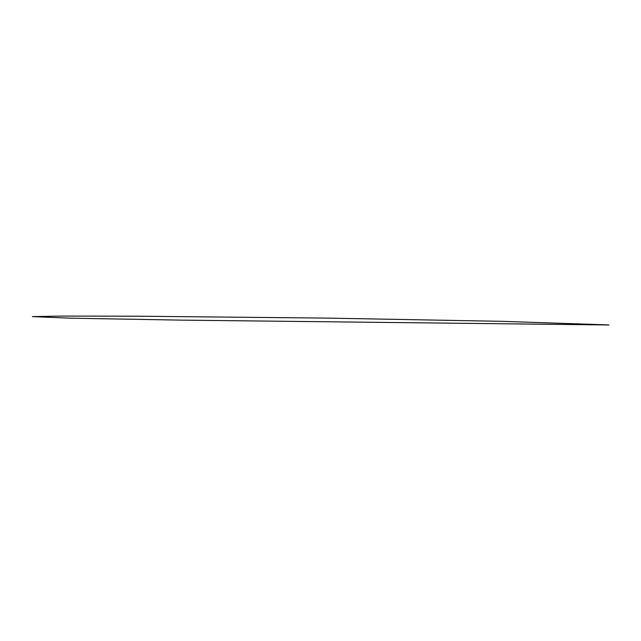<?xml version="1.0" encoding="UTF-8"?>
<svg xmlns="http://www.w3.org/2000/svg" width="641" height="641" viewBox="0 0 641 641"><rect width="100%" height="100%" fill="white"/><g stroke="black" fill="none" stroke-linecap="round" stroke-linejoin="round"><path stroke-width="0.96" d="M608.926 324.923L502.48 321.349L328.809 318.136L137.094 316.197L60.911 316.077L32.395 316.614L70.278 318.176L180.722 320.123L608.654 324.963"/></g></svg>
